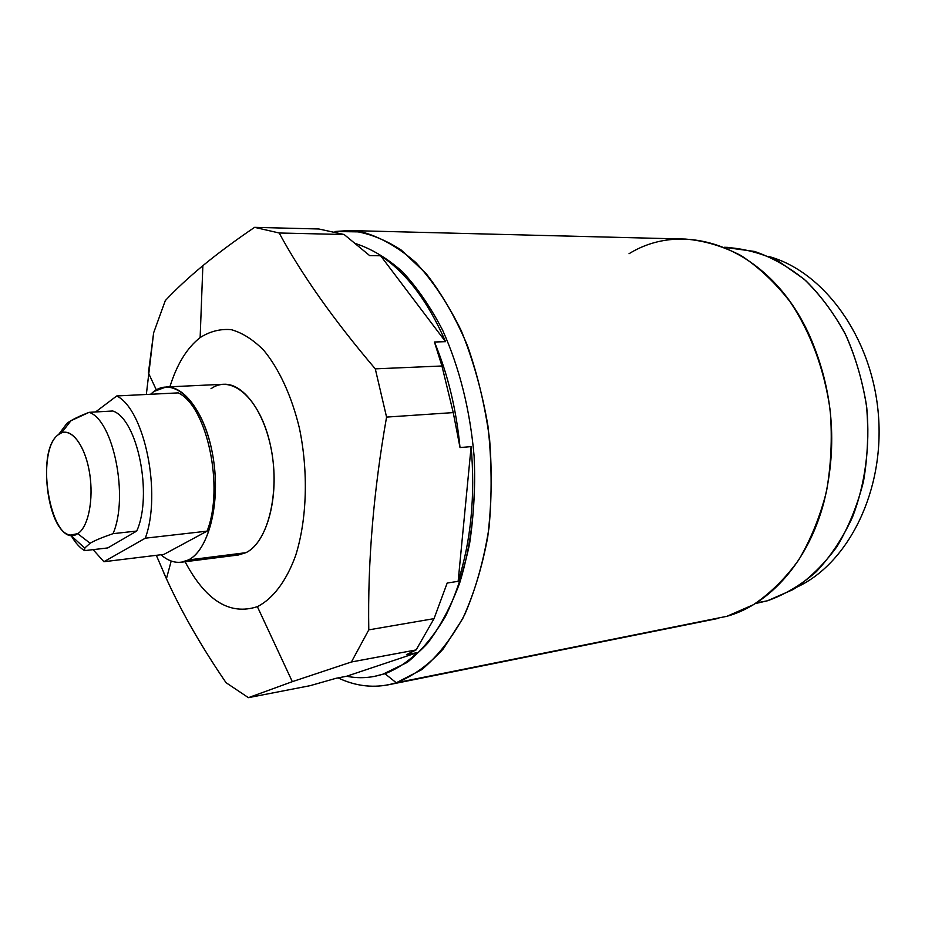 <?xml version="1.0" encoding="UTF-8"?>
<svg xmlns="http://www.w3.org/2000/svg" width="925" height="925" viewBox="0 0 925 925"><rect width="100%" height="100%" fill="white"/><g stroke="black" fill="none" stroke-linecap="round" stroke-linejoin="round"><path stroke-width="1.39" d="M112.757 410.989C137.397 418.713 153.03 494.991 136.75 531.043L113.023 533.667C128.98 497.292 113.405 420.158 89.135 412.33L112.757 410.989C137.397 418.713 153.03 494.991 136.75 531.043L107.763 547.935L84.533 550.641L107.763 547.935L136.75 531.043L113.023 533.667C102.097 537.425 94.466 540.616 90.13 543.252L77.712 533.656C88.28 527.366 93.934 499.431 89.575 473.01C85.343 446.532 72.312 428.414 61.559 432.842L58.633 434.496L66.901 423.396L61.755 430.31L66.901 423.396L70.624 420.887L89.135 412.33C78.452 416.481 71.04 420.17 66.901 423.396L58.633 434.496C36.977 448.533 46.736 532.488 70.427 535.066L77.712 533.656L90.13 543.252C94.466 540.616 102.097 537.425 113.023 533.667C128.98 497.292 113.405 420.158 89.135 412.33L112.757 410.989M103.912 561.729L145.294 538.188C161.863 493.476 144.531 409.567 116.747 395.958L95.564 411.96L116.747 395.958L178.224 392.882C207.015 406.052 224.498 487.521 207.061 531.147L163.922 554.387L103.912 561.729L145.294 538.188L207.061 531.147L145.294 538.188C161.863 493.476 144.531 409.567 116.747 395.958L178.224 392.882C207.015 406.052 224.498 487.521 207.061 531.147L163.922 554.387L103.912 561.729L93.101 549.635L103.912 561.729M84.903 547.889L90.13 543.252L84.903 547.889L84.533 550.641C79.77 547.739 75.353 542.825 71.317 535.876C75.353 542.825 79.77 547.739 84.533 550.641M58.633 434.496C33.184 451.331 51.997 551.439 77.712 533.656C88.835 527.1 94.35 496.609 88.927 469.368C83.655 442.034 69.213 426.067 58.633 434.496M211.004 388.72C231.782 373.665 260.422 398.918 270.377 444.994C280.645 490.886 268.273 542.374 245.888 552.688L188.457 559.937L181.242 562.227C174.328 563.001 167.564 560.515 160.927 554.757C170.108 562.654 179.288 564.377 188.457 559.937C210.091 549.531 221.85 496.713 211.652 449.504C201.766 402.109 173.865 376.117 153.851 391.506L150.567 394.27L153.851 391.506L166.026 386.985L223.607 384.268C244.524 382.846 267.036 415.36 272.678 458.141C278.529 500.853 265.926 543.229 245.888 552.688L188.457 559.937C207.824 550.387 219.849 506.935 213.964 463.02C208.275 419.037 186.26 385.575 166.026 386.985M245.888 552.688L238.43 554.977L181.242 562.227M146.335 394.478L153.631 332.827L165.298 300.625C175.611 289.571 188.133 277.928 202.864 265.683C217.745 253.438 234.985 240.65 254.595 227.342L279.177 232.996C301.92 274.956 333.948 320.247 375.284 368.855L386.569 417.094C373.527 491.083 367.595 562.007 368.786 629.867L351.419 661.988L292.323 681.667L257.37 606.65C229.828 615.634 205.732 600.672 185.093 561.741C205.732 600.672 229.828 615.634 257.37 606.65C272.887 598.833 286.368 581.166 295.676 555.439C307.031 519.468 308.522 471.542 299.342 427.882C291.56 395.796 278.992 368.682 263.706 350.251C253.161 339.637 242.338 332.769 231.25 329.658C220.277 328.722 209.906 331.37 200.135 337.59C186.977 347.858 176.906 364.265 169.899 386.8C176.906 364.265 186.977 347.858 200.135 337.59L202.864 265.683L200.135 337.59C209.906 331.37 220.277 328.722 231.25 329.658C242.338 332.769 253.161 339.637 263.706 350.251C278.992 368.682 291.56 395.796 299.342 427.882C308.522 471.542 307.031 519.468 295.676 555.439C286.368 581.166 272.887 598.833 257.37 606.65L292.323 681.667L248.409 697.658L226.047 682.685C201.604 646.945 181.739 612.327 166.465 578.796L156.325 555.312M163.817 572.922C179.415 608.245 200.158 644.829 226.047 682.685L248.409 697.658L310.095 685.679L336.18 678.256L346.632 676.244C355.905 678.118 365.178 678.164 374.452 676.383L382.915 674.186C394.975 670.278 406.399 663.098 417.198 652.634L346.632 676.244C358.773 678.707 370.867 678.025 382.915 674.186L385.031 673.77C400.132 667.688 414.331 657.502 427.651 643.222C440.173 626.664 450.845 606.592 459.667 583.004C471.276 545.565 476.387 501.616 474.109 456.152C470.05 409.879 459.552 367.907 442.636 330.225C430.622 307.088 417.221 287.582 402.41 271.684C387.113 258.133 371.48 248.756 355.501 243.552C371.48 248.756 387.113 258.133 402.41 271.684C417.221 287.582 430.622 307.088 442.636 330.225C459.552 367.907 470.05 409.879 474.109 456.152C475.334 486.469 473.808 515.757 469.542 544.004C463.772 571.037 455.736 595.203 445.445 616.489C434.079 635.718 421.326 651.027 407.197 662.427L382.915 674.186C394.975 670.278 406.399 663.098 417.198 652.634L406.433 654.657L416.111 649.928L434.045 618.64L416.111 649.928L351.419 661.988L368.786 629.867L434.045 618.64L447.191 583.028L434.045 618.64L368.786 629.867C367.595 562.007 373.527 491.083 386.569 417.094L375.284 368.855L441.942 365.988L453.25 412.596L386.569 417.094L453.25 412.596L441.942 365.988L434.438 342.007C447.804 374.035 456.326 409.22 460.014 447.561L453.25 412.596L460.014 447.561L471.126 446.602L458.153 581.328L447.191 583.028L458.153 581.328C470.998 540.882 475.323 495.973 471.126 446.602L460.014 447.561C456.326 409.22 447.804 374.035 434.438 342.007L445.549 341.672C427.893 301.192 406.26 272.563 380.626 255.774L369.688 255.624L344.135 234.511L279.177 232.996L254.595 227.342L318.882 228.995L344.135 234.511L318.882 228.995L254.595 227.342C234.985 240.65 217.745 253.438 202.864 265.683C188.133 277.928 175.611 289.571 165.298 300.625L153.631 332.827L148.393 373.029M458.153 581.328C470.998 540.882 475.323 495.973 471.126 446.602L458.153 581.328M445.549 341.672C427.893 301.192 406.26 272.563 380.626 255.774L445.549 341.672L434.438 342.007L441.942 365.988L375.284 368.855C333.948 320.247 301.92 274.956 279.177 232.996L344.135 234.511L369.688 255.624L380.626 255.774L445.549 341.672M375.504 676.175L374.452 676.383M416.111 649.928L406.433 654.657L417.198 652.634L346.632 676.244L336.18 678.256L310.095 685.679L248.409 697.658L292.323 681.667L351.419 661.988L416.111 649.928M385.031 673.77L396.282 682.777C377.643 688.35 359.201 687.148 340.955 679.193L338.076 677.898C354.564 685.726 371.353 688.027 388.431 684.789L396.282 682.777L385.031 673.77M334.954 231.504L361.744 231.932C380.094 236.892 398.085 247.067 415.695 262.434C432.715 280.749 447.897 303.516 461.274 330.745C473.195 360.079 482.075 391.772 487.926 425.801C491.776 460.384 492.135 494.389 489.001 527.805C483.902 560.007 475.808 588.947 464.72 614.605C452.209 637.776 437.872 656.126 421.731 669.654L396.282 682.777C413.001 676.175 428.68 664.855 443.318 648.83L462.697 618.686C473.75 594.636 482.087 567.395 487.729 536.974C491.58 505.304 492.204 472.767 489.603 439.387C485.128 406.295 477.728 374.983 467.391 345.476C455.609 317.714 441.884 293.792 426.24 273.731L401.323 250.132C383.898 238.8 366.45 232.267 348.991 230.533L334.954 231.504M348.991 230.533L685.506 239.078C704.283 240.627 722.841 246.142 741.156 255.635C758.997 267.383 775.3 282.761 790.077 301.747C810.716 332.457 824.776 370.439 830.28 411.197C832.35 438.589 831.078 465.391 826.464 491.58C820.001 516.844 810.739 539.645 798.68 559.995C785.29 578.507 770.178 593.422 753.343 604.742L726.911 616.304L396.282 682.777L718.447 618.374L388.431 684.789M726.911 616.304C769.739 604.441 808.543 561.498 824.013 501.824C837.865 444.821 833.055 389.448 809.595 335.683C770.409 248.409 686.327 218.057 629.012 253.739M724.402 247.333L754.557 251.45C772.595 257.636 789.777 267.464 806.091 280.946C821.573 296.393 834.963 314.743 846.271 335.983C856.076 358.53 862.909 382.476 866.771 407.798C870.275 446.093 865.222 484.122 852.445 517.272C842.64 538.292 830.615 556.422 816.359 571.662C801.143 584.947 784.839 594.648 767.449 600.776L756.211 602.984L767.449 600.776L793.153 589.537C809.479 578.599 824.094 564.273 836.998 546.571C848.583 527.146 857.406 505.455 863.476 481.486C867.754 456.684 868.76 431.385 866.505 405.601C862.366 380.129 855.232 356.113 845.092 333.567C833.437 312.396 819.723 294.208 803.929 279.003L778.572 261.266C760.697 252.849 742.636 248.201 724.402 247.333M755.332 603.539L767.449 600.776L755.216 603.609M768.594 256.433C823.331 271.141 871.743 336.596 878.288 413.417C885.086 490.215 848.676 563.036 797.292 586.947C848.676 563.036 885.086 490.215 878.288 413.417C871.743 336.596 823.331 271.141 768.594 256.433M61.559 432.842L70.994 420.667M84.788 548.12L70.427 535.066M156.337 389.899L148.416 372.914M171.194 561.036L166.431 578.726M340.955 679.193L339.406 677.643M727.501 247.357L724.275 247.287"/></g></svg>
